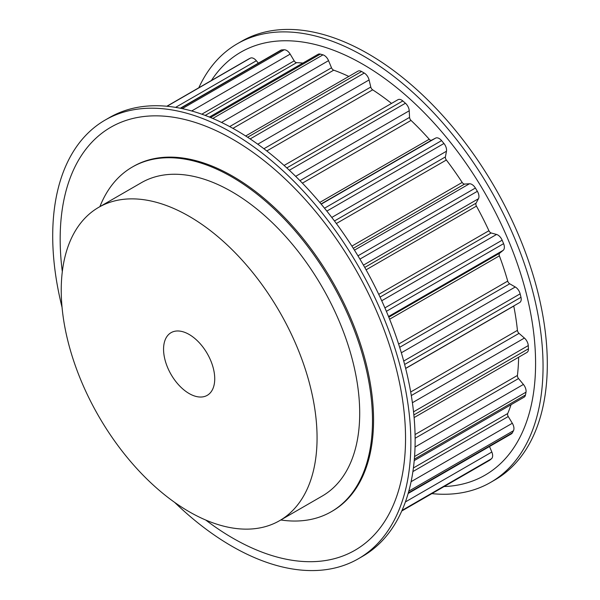 <?xml version="1.0" encoding="UTF-8"?>
<svg xmlns="http://www.w3.org/2000/svg" width="600" height="600" viewBox="0 0 600 600"><rect width="100%" height="100%" fill="white"/><g stroke="black" fill="none" stroke-linecap="round" stroke-linejoin="round"><path stroke-width="0.9" d="M189.15 334.462A36.18 20.888 60 0 1 212.782 366.345A36.18 20.888 60 0 1 207.24 395.34A36.18 20.888 60 0 1 189.15 393.548A36.18 20.888 60 0 1 165.51 361.665A36.18 20.888 60 0 1 171.06 332.67A36.18 20.888 60 0 1 189.15 334.462M431.857 493.62A253.26 146.22 -120 0 0 490.597 482.408L494.857 479.94A253.26 146.22 -120 0 0 533.678 276.998A253.26 146.22 -120 0 0 368.228 53.828A253.26 146.22 -120 0 0 241.605 41.28L237.337 43.748A253.26 146.22 -120 0 0 198.803 87.787M490.597 482.408A253.26 146.22 -120 0 0 529.418 279.465A253.26 146.22 -120 0 0 363.968 56.287A253.26 146.22 -120 0 0 237.337 43.748M444.097 486.555A244.215 141 -120 0 0 530.438 312.097A244.215 141 -120 0 0 362.903 64.29A244.215 141 -120 0 0 211.41 80.505M279.6 520.673L322.237 496.05A180.9 104.445 -120 0 0 349.965 351.09A180.9 104.445 -120 0 0 231.788 191.685A180.9 104.445 -120 0 0 141.337 182.722L98.7 207.337A180.9 104.445 -120 0 0 70.972 352.298A180.9 104.445 -120 0 0 189.15 511.71A180.9 104.445 -120 0 0 279.6 520.673A180.9 104.445 -120 0 0 307.327 375.712A180.9 104.445 -120 0 0 189.15 216.3A180.9 104.445 -120 0 0 98.7 207.337M62.055 307.327A253.26 146.22 60 0 1 105.157 120.06A253.26 146.22 60 0 1 231.788 132.6A253.26 146.22 60 0 1 397.237 355.778A253.26 146.22 60 0 1 358.418 558.72A253.26 146.22 60 0 1 231.788 546.173A253.26 146.22 60 0 1 174.683 502.41M105.157 120.06L109.425 117.593A253.26 146.22 60 0 1 236.048 130.14A253.26 146.22 60 0 1 401.505 353.317A253.26 146.22 60 0 1 362.678 556.252L358.418 558.72M62.31 271.635A244.215 141 60 0 1 232.853 139.373A244.215 141 60 0 1 405.54 438.472A244.215 141 60 0 1 232.853 538.17A244.215 141 60 0 1 205.725 520.035M99.885 206.655A198.99 114.885 60 0 1 132.292 167.055A198.99 114.885 60 0 1 231.788 176.91A198.99 114.885 60 0 1 361.785 352.267A198.99 114.885 60 0 1 331.282 511.717A198.99 114.885 60 0 1 280.785 519.982M132.292 167.055L133.358 166.44A198.99 114.885 60 0 1 232.853 176.295A198.99 114.885 60 0 1 362.85 351.653A198.99 114.885 60 0 1 332.347 511.103L331.282 511.717M245.67 135.99L357.975 71.153A7.238 4.178 60 0 1 361.553 71.49A234.45 135.36 60 0 1 362.903 72.262A234.45 135.36 60 0 1 364.252 73.05A7.238 4.178 60 0 1 369.082 79.942L370.778 87.037A3.015 1.74 -120 0 0 372.675 89.835A220.275 127.177 60 0 1 391.522 103.417M248.265 59.227A7.238 4.178 60 0 1 248.355 59.182A7.238 4.178 60 0 1 248.438 59.13A234.45 135.36 60 0 1 250.403 58.133A7.238 4.178 60 0 1 256.358 60.742L258.345 63.165M180.3 108.225L280.74 50.242A7.238 4.178 60 0 1 281.858 49.905A234.45 135.36 60 0 1 284.22 49.77A7.238 4.178 60 0 1 290.168 54.113L294.202 60.855A3.015 1.74 -120 0 0 296.58 62.662A220.275 127.177 60 0 1 302.895 63.075M209.4 117.052L318.06 54.315A7.238 4.178 60 0 1 320.362 54.113A234.45 135.36 60 0 1 322.98 54.847A7.238 4.178 60 0 1 328.545 60.645L331.507 67.793A3.015 1.74 -120 0 0 333.712 70.17A220.275 127.177 60 0 1 348.817 76.44M284.085 165.45L397.965 99.698A7.238 4.178 60 0 1 402.817 100.942A234.45 135.36 60 0 1 405.435 103.23A7.238 4.178 60 0 1 409.23 110.782L409.56 117.375A3.015 1.74 -120 0 0 411.03 120.42A220.275 127.177 60 0 1 429.225 139.245A3.015 1.74 -120 0 0 431.595 140.175L435.638 138.097A7.238 4.178 60 0 1 441.577 140.618A234.45 135.36 60 0 1 443.947 143.49A7.238 4.178 60 0 1 446.467 151.23L445.41 156.915A3.015 1.74 -120 0 0 446.355 160.012A220.275 127.177 60 0 1 462.188 182.438A3.015 1.74 -120 0 0 464.58 184.072L469.44 183.765A7.238 4.178 60 0 1 475.395 188.032A234.45 135.36 60 0 1 477.368 191.303A7.238 4.178 60 0 1 478.455 198.743L476.07 203.16A3.015 1.74 -120 0 0 476.438 206.123A220.275 127.177 60 0 1 488.918 230.73A3.015 1.74 -120 0 0 491.175 232.972L496.56 234.458A7.238 4.178 60 0 1 502.147 240.195A234.45 135.36 60 0 1 503.595 243.667A7.238 4.178 60 0 1 503.183 250.335L499.62 253.215A3.015 1.74 -120 0 0 499.388 255.84A220.275 127.177 60 0 1 507.72 281.1A3.015 1.74 -120 0 0 509.715 283.8L515.273 286.987A7.238 4.178 60 0 1 520.14 293.835A234.45 135.36 60 0 1 520.98 297.285A7.238 4.178 60 0 1 519.72 302.513L405.638 368.377M513.75 305.962A3.015 1.74 -120 0 0 513.765 306.06A220.275 127.177 60 0 1 517.433 330.368A3.015 1.74 -120 0 0 519.023 333.368L524.415 338.055A7.238 4.178 60 0 1 528.263 345.585A234.45 135.36 60 0 1 528.435 348.795A7.238 4.178 60 0 1 526.942 352.433L414.105 417.585M518.625 357.233A220.275 127.177 60 0 1 517.433 375.45A3.015 1.74 -120 0 0 518.528 378.555L523.41 384.442A7.238 4.178 60 0 1 525.99 392.183A234.45 135.36 60 0 1 525.487 394.957A7.238 4.178 60 0 1 524.085 397.17L414.225 460.597M511.072 404.685A220.275 127.177 60 0 1 507.72 413.513A3.015 1.74 -120 0 0 508.245 416.528L512.317 423.248A7.238 4.178 60 0 1 513.472 430.71A234.45 135.36 60 0 1 512.325 432.87A7.238 4.178 60 0 1 511.327 433.912L408.143 493.485M489.518 446.505L491.835 452.033A7.238 4.178 60 0 1 491.49 458.745A234.45 135.36 60 0 1 489.772 460.155A7.238 4.178 60 0 1 489.472 460.357L401.768 510.998M364.252 73.05L250.155 138.922M248.438 59.13L166.83 106.245L248.355 59.182M250.403 58.133L167.04 106.267M281.858 49.905L180.705 108.308M256.358 60.742L175.59 107.377M284.22 49.77L182.273 108.637M320.362 54.113L210.54 117.517M296.58 62.662L205.2 115.417M294.202 60.855L201.825 114.188M290.168 54.113L191.685 110.97M322.98 54.847L212.798 118.462M361.553 71.49L247.635 137.257M333.712 70.17L232.92 128.363M331.507 67.793L229.673 126.585M328.545 60.645L221.528 122.438M402.817 100.942L286.808 167.925M372.675 89.835L266.798 150.96M370.778 87.037L263.91 148.74M369.082 79.942L257.767 144.203M405.435 103.23L289.327 170.265M441.577 140.618L324.517 208.208M435.638 138.097L321.195 204.165M431.595 140.175L321.053 203.993M429.225 139.245L319.755 202.447M411.03 120.42L302.385 183.15M409.56 117.375L299.962 180.653M409.23 110.782L295.665 176.347M443.947 143.49L326.843 211.103M475.395 188.032L357.96 255.833M469.44 183.765L354.457 250.155M464.58 184.072L353.303 248.317M462.188 182.438L351.892 246.112M446.355 160.012L336.353 223.522M445.41 156.915L334.455 220.972M446.467 151.23L331.785 217.44M477.368 191.303L359.925 259.11M502.147 240.195L384.9 307.89M496.56 234.458L381.728 300.757M491.175 232.972L380.048 297.127M488.918 230.73L378.735 294.345M476.438 206.123L366.09 269.827M476.07 203.16L364.748 267.435M478.455 198.743L363.442 265.14M503.595 243.667L386.377 311.34M520.14 293.835L403.71 361.058M515.273 286.987L401.34 352.77M509.715 283.8L399.668 347.332M507.72 281.1L398.632 344.085M499.388 255.84L389.625 319.215M499.62 253.215L388.808 317.19M503.183 250.335L388.537 316.522M520.98 297.285L404.625 364.462M528.263 345.585L413.535 411.825M524.415 338.055L412.395 402.728M519.023 333.368L411.3 395.558M517.433 330.368L410.692 391.995M513.765 306.06L405.66 368.475M528.435 348.795L413.857 414.945M525.99 392.183L414.562 456.518M523.41 384.442L415.035 447.015M518.528 378.555L415.125 438.255M517.433 375.45L415.065 434.55M525.487 394.957L414.353 459.12M513.472 430.71L408.81 491.138M512.317 423.248L411.082 481.695M508.245 416.528L412.897 471.57M507.72 413.513L413.408 467.963M512.325 432.87L408.308 492.923M491.49 458.745L402.03 510.397M491.835 452.033L405.405 501.93M489.772 460.155L401.783 510.952"/></g></svg>
